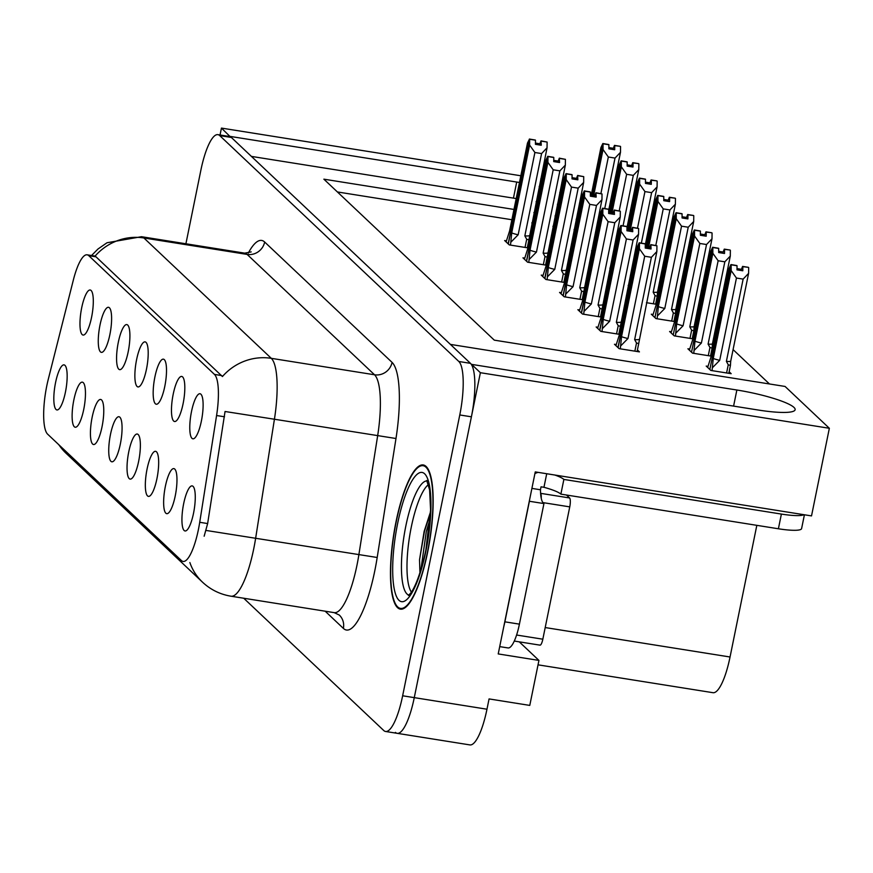 <?xml version="1.0" encoding="UTF-8"?>
<svg xmlns="http://www.w3.org/2000/svg" width="873" height="873" viewBox="0 0 873 873"><rect width="100%" height="100%" fill="white"/><g stroke="black" fill="none" stroke-linecap="round" stroke-linejoin="round"><path stroke-width="1.31" d="M193.555 513.117A22.807 5.707 -81 0 0 193.02 486.326A22.807 5.707 -81 0 0 183.646 503.765A22.807 5.707 -81 0 0 185.938 530.839A22.807 5.707 -81 0 0 193.555 513.117M164.79 386.39A22.807 5.707 -81 0 0 164.255 359.589A22.807 5.707 -81 0 0 154.881 377.027A22.807 5.707 -81 0 0 157.173 404.101A22.807 5.707 -81 0 0 164.79 386.39M183.101 403.675A22.807 5.707 -81 0 0 182.566 376.874A22.807 5.707 -81 0 0 173.181 394.312A22.807 5.707 -81 0 0 175.473 421.386A22.807 5.707 -81 0 0 183.101 403.675M109.889 334.523A22.807 5.707 -81 0 0 109.354 307.722A22.807 5.707 -81 0 0 99.98 325.16A22.807 5.707 -81 0 0 102.261 352.234A22.807 5.707 -81 0 0 109.889 334.523M120.354 443.964A22.807 5.707 -81 0 0 119.819 417.163A22.807 5.707 -81 0 0 110.445 434.601A22.807 5.707 -81 0 0 112.726 461.675A22.807 5.707 -81 0 0 120.354 443.964M83.743 409.382A22.807 5.707 -81 0 0 83.208 382.592A22.807 5.707 -81 0 0 73.834 400.02A22.807 5.707 -81 0 0 76.126 427.104A22.807 5.707 -81 0 0 83.743 409.382M201.401 420.961A22.807 5.707 -81 0 0 200.866 394.17A22.807 5.707 -81 0 0 191.493 411.598A22.807 5.707 -81 0 0 193.773 438.683A22.807 5.707 -81 0 0 201.401 420.961M138.654 461.25A22.807 5.707 -81 0 0 138.12 434.459A22.807 5.707 -81 0 0 128.746 451.887A22.807 5.707 -81 0 0 131.026 478.971A22.807 5.707 -81 0 0 138.654 461.25M175.255 495.831A22.807 5.707 -81 0 0 174.72 469.041A22.807 5.707 -81 0 0 165.346 486.468A22.807 5.707 -81 0 0 167.627 513.542A22.807 5.707 -81 0 0 175.255 495.831M156.954 478.546A22.807 5.707 -81 0 0 156.42 451.745A22.807 5.707 -81 0 0 147.046 469.183A22.807 5.707 -81 0 0 149.327 496.257A22.807 5.707 -81 0 0 156.954 478.546M128.189 351.808A22.807 5.707 -81 0 0 127.654 325.007A22.807 5.707 -81 0 0 118.281 342.445A22.807 5.707 -81 0 0 120.561 369.519A22.807 5.707 -81 0 0 128.189 351.808M146.489 369.093A22.807 5.707 -81 0 0 145.955 342.303A22.807 5.707 -81 0 0 136.581 359.731A22.807 5.707 -81 0 0 138.872 386.804A22.807 5.707 -81 0 0 146.489 369.093M65.442 392.097A22.807 5.707 -81 0 0 64.908 365.296A22.807 5.707 -81 0 0 55.534 382.734A22.807 5.707 -81 0 0 57.825 409.808A22.807 5.707 -81 0 0 65.442 392.097M102.054 426.679A22.807 5.707 -81 0 0 101.508 399.878A22.807 5.707 -81 0 0 92.134 417.316A22.807 5.707 -81 0 0 94.426 444.39A22.807 5.707 -81 0 0 102.054 426.679M91.589 317.226A22.807 5.707 -81 0 0 91.054 290.436A22.807 5.707 -81 0 0 81.68 307.863A22.807 5.707 -81 0 0 83.961 334.937A22.807 5.707 -81 0 0 91.589 317.226M198.455 529.322A41.064 10.28 -81 0 0 199.721 522.294L216.58 415.526A41.064 10.28 -81 0 0 214.474 374.419L88.773 255.669A41.064 10.28 -81 0 0 87.147 254.818A41.064 10.28 -81 0 0 73.31 280.178L48.288 379.242A41.064 10.28 -81 0 0 47.6 434.132L181.464 560.586A41.064 10.28 -81 0 0 183.079 561.437A41.064 10.28 -81 0 0 198.455 529.322M395.393 732.382A45.625 11.425 -81 0 0 397.182 733.331A45.625 11.425 -81 0 0 414.271 697.636L480.379 372.706L471.562 364.368L758.004 409.994A48.67 7.933 11.5 0 0 795.128 409.71A48.67 7.933 11.5 0 0 736.867 390.013L450.424 344.399L251.413 156.398L516.183 198.564M230.21 136.69L221.447 128.091L220.04 134.988M519.282 641.851L538.936 660.414L498.221 653.932L535.258 471.911L811.519 515.91L829.35 428.283L480.379 372.706M538.936 660.414L529.78 705.406L489.066 698.924L486.97 709.214L414.271 697.636L471.409 416.814A45.625 11.425 -81 0 0 470.471 363.343L231.356 137.454A45.625 11.425 -81 0 0 229.566 136.504L217.934 134.649A45.625 11.425 -81 0 0 200.845 170.344L185.905 243.785M243.709 598.223L383.76 730.526A45.625 11.425 -81 0 0 385.56 731.476L469.892 744.909A45.625 11.425 -81 0 0 486.97 709.214M563.096 182.501L561.852 182.304M541.958 179.14L540.714 178.943M520.821 175.768L221.447 128.091M519.457 182.501A48.67 7.933 11.5 0 0 516.707 182.042L230.265 136.428M557.378 204.271A48.67 7.933 11.5 0 0 558.655 204.337M560.968 192.955A48.67 7.933 11.5 0 0 559.768 192.529M540.398 186.844A48.67 7.933 11.5 0 0 539.165 186.538M536.077 201.739L537.321 201.936M513.968 209.444L323.872 179.172L494.282 340.143L785.078 386.455L829.35 428.283M577.38 219.549L576.136 219.352M556.243 216.177L554.999 215.98M535.105 212.816L533.861 212.619M581.298 193.948L582.378 194.974M756.826 525.339L730.046 656.998A45.625 11.425 99 0 1 712.957 692.693L538.041 664.833M769.462 383.967L733.08 349.604M715.86 333.333L714.78 332.318M697.56 316.048L696.479 315.033M679.259 298.762L678.179 297.737M660.948 281.466L659.879 280.451M575.285 229.839L574.041 229.643M554.148 226.478L552.904 226.271M533.01 223.106L531.766 222.91M511.884 219.745L337.404 191.951M707.883 366.344L706.202 366.071L710.829 370.447L731.181 373.688L729.151 371.767M689.583 349.058L687.902 348.785L692.529 353.15L711.222 356.129M711.44 355.038L710.851 354.471M652.982 314.476L651.291 314.204L655.918 318.58L674.622 321.559M674.84 320.456L674.24 319.9M656.54 303.171L655.939 302.604M646.457 302.691L656.31 304.262M628.156 285.406L629.4 285.602M609.845 268.12L611.089 268.317M671.282 331.762L669.602 331.5L674.218 335.865L692.922 338.844M693.14 337.753L692.551 337.185M591.545 250.824L592.789 251.02M616.142 344.54L614.461 344.278L619.088 348.643L639.44 351.884L637.41 349.964M597.841 327.255L596.161 326.982L600.788 331.358L619.481 334.337M619.699 333.246L619.11 332.678M561.241 292.673L559.56 292.411L564.176 296.776L582.88 299.755M583.099 298.664L582.509 298.097M542.941 275.388L541.249 275.115L545.876 279.491L564.58 282.47M564.798 281.368L564.198 280.811M524.629 258.102L522.949 257.83L527.576 262.195L546.269 265.174M546.498 264.083L545.898 263.515M579.541 309.97L577.861 309.697L582.487 314.062L601.181 317.041M601.399 315.95L600.81 315.393M506.329 240.806L504.649 240.544L509.275 244.909L527.969 247.888M528.198 246.797L527.598 246.23M427.672 552.031A72.994 18.278 -81 0 0 423.296 464.96A72.994 18.278 -81 0 0 395.96 522.076A72.994 18.278 -81 0 0 400.336 609.136A72.994 18.278 -81 0 0 427.672 552.031M88.773 255.669L96.019 256.826L95.015 256.182A53.231 50.798 -46.6 0 1 143.892 237.969L271.307 358.334A60.837 15.234 99 0 1 274.428 419.236L225.048 411.499L207.643 523.56L204.151 536.218M397.182 733.331A45.625 11.425 -81 0 0 414.271 697.636L402.639 695.781L459.776 414.959A45.625 11.425 -81 0 0 458.838 361.487L219.723 135.599A45.625 11.425 -81 0 0 217.934 134.649M96.019 256.826L222.429 376.547A53.231 50.798 133.4 0 1 271.307 358.334L374.539 374.779L247.124 254.414A60.837 15.234 -81 0 0 244.724 253.148L251.217 251.893M385.56 731.476A45.625 11.425 -81 0 0 402.639 695.781M510.498 245.106L511.72 232.927L529.595 145.038L529.671 139.276L535.487 140.204L535.433 144.318L541.249 145.245L541.031 140.88L539.416 144.951M507.431 243.163L508.206 243.632L529.475 139.091L527.488 143.041L509.603 230.93L506.111 241.919M511.152 241.897L518.158 234.782L534.898 152.502L541.576 153.572L524.837 235.852L526.703 239.257L528.885 239.868L547.044 147.821L547.12 142.059L541.304 141.131M541.031 140.88L547.12 142.059M529.671 139.276L508.337 243.753L509.014 244.658M535.455 143.074L539.667 143.739M535.269 140.117L529.398 139.025M524.837 235.852A10.345 1.691 11.5 0 0 529.169 235.71M534.898 152.502L529.595 145.038M547.044 147.821L541.576 153.572M511.72 232.927A10.345 1.691 11.5 0 0 518.158 234.782M529.605 139.211L535.487 140.204M535.28 140.018L529.475 139.091M593.695 195.476L603.036 149.545L603.036 143.729L592.549 195.29M603.036 143.729L608.852 144.645L608.874 148.825L614.69 149.752L614.745 145.638L620.288 146.315L614.472 145.387L612.857 149.458M603.112 143.794L608.928 144.711M602.839 143.532L608.721 144.525L602.839 143.532L600.919 147.548L591.25 195.083M592.396 195.268L602.905 143.598M600.908 193.533L608.339 157.009L603.036 149.545M608.677 210.338L620.485 152.328L615.018 158.078L604.749 208.527M608.339 157.009L615.018 158.078M620.485 152.328L620.561 146.566M608.885 147.581L613.108 148.257M528.798 262.391L530.02 250.213L547.895 162.334L547.971 156.573L553.788 157.5L553.733 161.603L559.549 162.531L559.331 158.166L557.727 162.236M525.732 260.46L526.506 260.918L547.775 156.376L545.789 160.337L527.903 248.216L524.411 259.205M529.453 259.183L536.459 252.068L553.198 169.798L559.877 170.857L543.137 253.137L545.003 256.553L547.185 257.153L565.344 165.106L565.42 159.344L559.604 158.428M559.331 158.166L565.42 159.344M547.971 156.573L526.637 261.038L527.314 261.955M553.755 160.359L557.967 161.036M553.569 157.402L547.698 156.311M543.137 253.137A10.345 1.691 11.5 0 0 547.469 252.995M553.198 169.798L547.895 162.334M565.344 165.106L559.877 170.857M530.02 250.213A10.345 1.691 11.5 0 0 536.459 252.068M547.906 156.507L553.788 157.5M553.591 157.304L547.775 156.376M547.109 279.687L548.32 267.509L566.206 179.62L566.271 173.858L572.088 174.786L572.033 178.9L577.85 179.816L577.631 175.451L576.027 179.532M544.032 277.745L544.807 278.203L566.075 173.672L564.089 177.623L546.203 265.512L542.711 276.501M547.753 276.479L554.759 269.364L571.499 187.084L578.188 188.153L561.448 270.423L563.303 273.838L565.486 274.449L583.655 182.402L583.721 176.641L577.904 175.713M577.631 175.451L583.721 176.641M566.271 173.858L544.938 278.334L545.614 279.24M572.055 177.656L576.267 178.321M571.87 174.698L565.999 173.607M561.448 270.423A10.345 1.691 11.5 0 0 565.769 270.281M571.499 187.084L566.206 179.62M583.655 182.402L578.188 188.153M548.32 267.509A10.345 1.691 11.5 0 0 554.759 269.364M566.206 173.792L572.088 174.786M571.891 174.6L566.075 173.672M565.409 296.973L566.621 284.794L584.506 196.905L584.572 191.154L590.388 192.071L590.344 196.185L596.161 197.112L595.943 192.747L594.327 196.818M562.332 295.03L563.107 295.5L584.31 190.892L582.389 194.908L564.504 282.797L561.012 293.786M566.053 293.764L573.059 286.65L589.799 204.369L596.488 205.439L579.748 287.719L581.604 291.124L583.797 291.735L601.955 199.688L602.021 193.926L596.204 192.998M595.943 192.747L602.021 193.926M584.572 191.154L563.238 295.62L563.925 296.536M590.355 194.941L594.568 195.617M590.17 191.984L584.31 190.892M579.748 287.719A10.345 1.691 11.5 0 0 584.07 287.577M589.799 204.369L584.506 196.905M601.955 199.688L596.488 205.439M566.621 284.794A10.345 1.691 11.5 0 0 573.059 286.65M584.506 191.089L590.388 192.071M590.192 191.885L584.375 190.958M611.995 212.761L621.336 166.841L621.336 161.014L610.849 212.576M621.336 161.014L627.152 161.942L627.174 166.11L632.99 167.038L633.045 162.935L638.589 163.6L632.772 162.673L631.157 166.754M621.412 161.079L627.229 162.007M621.14 160.828L627.021 161.811L621.14 160.828L619.219 164.844L609.55 212.368M610.696 212.554L621.205 160.894M619.208 210.829L626.639 174.305L621.336 166.841M626.989 227.624L638.785 169.624L633.318 175.364L623.06 225.812M626.639 174.305L633.318 175.364M638.785 169.624L638.861 163.862M627.185 164.866L631.408 165.543M630.295 230.046L639.636 184.127L639.647 178.299L629.149 229.872M639.647 178.299L645.463 179.227L645.474 183.406L651.291 184.334L651.345 180.22L656.889 180.897L651.072 179.969L649.457 184.039M639.713 178.365L645.529 179.292M639.44 178.114L645.322 179.107L639.44 178.114L637.53 182.13L627.851 229.664M628.996 229.839L639.516 178.179M637.508 228.115L644.94 191.591L639.636 184.127M645.289 244.92L657.085 186.909L651.618 192.66L641.36 243.098M644.94 191.591L651.618 192.66M657.085 186.909L657.162 181.148M645.496 182.162L649.708 182.828M648.595 247.343L657.936 201.423L657.947 195.596L647.45 247.157M657.947 195.596L663.764 196.523L663.775 200.692L669.591 201.619L669.646 197.505L675.189 198.182L669.373 197.254L667.758 201.325M658.013 195.661L663.829 196.589M657.74 195.399L663.633 196.392L657.74 195.399L655.83 199.426L646.162 246.95M647.297 247.135L657.816 195.465M655.809 245.4L663.24 208.887L657.936 201.423M657.511 292.084L675.386 204.195L669.918 209.946L653.179 292.226A10.345 1.691 -168.5 0 0 657.511 292.084L657.227 296.242L655.045 295.641L653.386 303.793M653.179 292.226L655.045 295.641M663.24 208.887L669.918 209.946M675.386 204.195L675.462 198.433M663.796 199.448L668.009 200.124M657.14 318.776L658.362 306.598L676.248 218.708L676.248 212.881L654.979 317.423L655.656 318.329M676.248 212.881L682.064 213.809L682.075 217.977L687.891 218.905L687.946 214.802L693.489 215.467L687.673 214.54L686.069 218.621M676.313 212.947L682.129 213.874M676.04 212.696L681.933 213.689L676.04 212.696L674.131 216.711L656.245 304.601L652.753 315.579M655.001 317.325L676.117 212.761M654.848 317.292L654.073 316.834M657.795 315.557L664.8 308.453L681.54 226.172L676.248 218.708M658.362 306.598A10.345 1.691 11.5 0 0 664.8 308.453M675.811 309.369L693.697 221.491L688.23 227.231L671.49 309.511A10.345 1.691 -168.5 0 0 675.811 309.369L675.527 313.538L673.345 312.927L671.686 321.089M671.49 309.511L673.345 312.927M681.54 226.172L688.23 227.231M693.697 221.491L693.762 215.729M682.097 216.744L686.309 217.41M554.901 475.043A30.413 4.965 -168.5 0 1 563.871 479.43L781.39 514.077A30.413 4.965 11.5 0 0 803.891 514.688M563.871 479.43L560.881 494.129L778.4 528.776A30.413 4.965 11.5 0 0 801.6 528.601L804.415 514.775M560.881 494.129A30.413 4.965 11.5 0 0 543.955 487.287L541.053 486.818L540.452 489.764A30.413 7.617 -81 0 0 543.944 503.579L529.398 501.266L504.878 621.827A30.413 7.617 99 0 1 503.743 626.803M499.716 646.62L508.021 647.941A30.413 7.617 -81 0 0 519.413 624.14L543.944 503.579M531.897 488.4L540.452 489.764M546.716 473.733L543.955 487.287M534.92 473.57A15.212 14.514 -46.6 0 1 538.172 472.369M411.358 592.09A56.265 14.088 99 0 1 411.227 527.357A56.265 14.088 99 0 1 428.479 484.591M430.531 511.829L424.158 531.297L419.531 559.789L419.935 572.83M427.508 551.878A72.241 18.082 99 0 1 400.456 608.394A72.241 18.082 99 0 1 396.124 522.229A72.241 18.082 99 0 1 423.176 465.713A72.241 18.082 99 0 1 427.508 551.878M539.678 644.994A7.606 1.899 -81 0 0 539.983 645.147A7.606 1.899 -81 0 0 542.831 639.2L569.753 506.875A7.606 1.899 -81 0 0 569.6 497.959L566.49 495.024M541.216 498.101A7.606 1.899 -81 0 0 540.605 493.431M420.884 569.851L426.308 531.471L430.171 518.638M419.531 559.789L424.485 531.177L430.498 512.8M583.71 314.258L584.921 302.08L602.807 214.201L602.883 208.44L608.699 209.367L608.645 213.47L614.461 214.398L614.243 210.033L612.628 214.103M580.632 312.327L581.407 312.785L602.61 208.178L600.689 212.204L582.815 300.083L579.312 311.072M584.364 311.05L591.359 303.946L608.099 221.666L614.788 222.724L598.049 305.004L599.904 308.42L602.097 309.02L620.256 216.973L620.332 211.222L614.516 210.295M614.243 210.033L620.332 211.222M602.883 208.44L581.538 312.916L582.226 313.822M608.656 212.226L612.868 212.903M608.47 209.28L602.61 208.178M598.049 305.004A10.345 1.691 11.5 0 0 602.37 304.863M608.099 221.666L602.807 214.201M620.256 216.973L614.788 222.724M584.921 302.08A10.345 1.691 11.5 0 0 591.359 303.946M602.807 208.374L608.699 209.367M608.492 209.171L602.676 208.243M602.01 331.554L603.221 319.376L621.107 231.487L621.183 225.725L627 226.653L626.945 230.767L632.761 231.694L632.543 227.329L630.928 231.4M598.933 329.612L599.707 330.07L620.91 225.474L618.99 229.49L601.115 317.379L597.612 328.368M602.665 328.346L609.67 321.231L626.41 238.951L633.089 240.02L616.349 322.29L618.215 325.705L620.397 326.316L638.556 234.27L638.632 228.508L632.816 227.58M632.543 227.329L638.632 228.508M621.183 225.725L599.838 330.201L600.526 331.107M626.956 229.523L631.179 230.188M626.77 226.565L620.91 225.474M616.349 322.29A10.345 1.691 11.5 0 0 620.67 322.159M626.41 238.951L621.107 231.487M638.556 234.27L633.089 240.02M603.221 319.376A10.345 1.691 11.5 0 0 609.67 321.231M621.107 225.66L627 226.653M626.792 226.467L620.976 225.54M620.31 348.84L621.532 336.662L639.407 248.772L639.483 243.021L645.3 243.938L645.245 248.052L651.062 248.98L650.843 244.615L649.228 248.685M617.244 346.897L618.008 347.367L639.211 242.759L637.29 246.775L619.415 334.665L615.923 345.653M620.965 345.632L627.971 338.517L644.711 256.236L651.389 257.306L634.649 339.586L636.515 343.002L638.698 343.602L656.856 251.555L656.933 245.793L651.116 244.866M650.843 244.615L656.933 245.793M639.483 243.021L618.149 347.487L618.826 348.403M645.267 246.808L649.479 247.485M645.082 243.851L639.211 242.759M634.649 339.586A10.345 1.691 11.5 0 0 638.981 339.444M644.711 256.236L639.407 248.772M656.856 251.555L651.389 257.306M621.532 336.662A10.345 1.691 11.5 0 0 627.971 338.517M639.418 242.956L645.3 243.938M645.092 243.753L639.276 242.825M675.451 336.061L676.662 323.883L694.548 235.994L694.548 230.166L673.279 334.708L673.956 335.614M694.548 230.166L700.364 231.094L700.386 235.274L706.202 236.201L706.246 232.087L711.801 232.764L705.984 231.836L704.369 235.906M694.613 230.232L700.43 231.159M694.351 229.981L700.233 230.974L694.351 229.981L692.431 233.997L674.545 321.886L671.053 332.875M673.301 334.61L694.417 230.046M673.148 334.588L672.374 334.119M676.095 332.853L683.101 325.738L699.84 243.458L694.548 235.994M676.662 323.883A10.345 1.691 11.5 0 0 683.101 325.738M694.111 326.666L711.997 238.776L706.53 244.527L689.79 326.808A10.345 1.691 -168.5 0 0 694.111 326.666L693.839 330.823L691.645 330.212L689.986 338.375M689.79 326.808L691.645 330.212M699.84 243.458L706.53 244.527M711.997 238.776L712.062 233.015M700.397 234.029L704.609 234.695M693.751 353.347L694.963 341.168L712.848 253.29L712.848 247.463L691.58 351.994L692.267 352.91M712.848 247.463L718.665 248.39L718.686 252.559L724.503 253.486L724.557 249.383L730.101 250.049L724.284 249.121L722.669 253.192M712.925 247.528L718.741 248.456M712.652 247.266L718.534 248.259L712.652 247.266L710.731 251.293L692.856 339.171L689.354 350.16M691.602 351.895L712.717 247.332M691.449 351.874L690.674 351.415M694.406 350.138L701.401 343.024L718.141 260.754L712.848 253.29M694.963 341.168A10.345 1.691 11.5 0 0 701.401 343.024M712.412 343.951L730.297 256.062L724.83 261.813L708.09 344.093A10.345 1.691 -168.5 0 0 712.412 343.951L712.139 348.109L709.945 347.509L708.287 355.66M708.09 344.093L709.945 347.509M718.141 260.754L724.83 261.813M730.297 256.062L730.363 250.3M718.697 251.315L722.909 251.991M712.052 370.643L713.263 358.465L731.148 270.575L731.148 264.748L709.88 369.29L710.567 370.196M731.148 264.748L737.041 265.741L736.987 269.855L742.803 270.772L742.858 266.669L748.401 267.334L742.585 266.407L740.97 270.488M731.225 264.814L737.041 265.741M730.952 264.563L736.834 265.556L730.952 264.563L729.031 268.578L711.157 356.468L707.654 367.457M709.902 369.192L731.017 264.628M709.749 369.159L708.974 368.701M712.706 367.435L719.712 360.32L736.452 278.04L731.148 270.575M713.263 358.465A10.345 1.691 11.5 0 0 719.712 360.32M730.712 361.236L748.598 273.358L743.13 279.109L726.391 361.378A10.345 1.691 -168.5 0 0 730.712 361.236L730.439 365.405L728.257 364.794L726.587 372.957M726.391 361.378L728.257 364.794M736.452 278.04L743.13 279.109M748.598 273.358L748.674 267.596M736.998 268.611L741.221 269.277M199.721 522.294L207.643 523.56M733.593 406.098L736.867 390.013M730.046 656.998L545.199 627.556M216.58 415.526L224.503 416.781M214.474 374.419L221.72 375.576M513.444 198.127L516.707 182.042M395.982 438.508L274.428 419.236L255.647 538.205A60.837 15.234 99 0 1 253.77 548.604A60.837 15.234 99 0 1 230.985 596.204L334.217 612.639A60.837 15.234 -81 0 0 357.002 565.049A60.837 15.234 -81 0 0 358.879 554.65L377.671 435.671A60.837 15.234 -81 0 0 374.539 374.779A15.212 14.514 133.4 0 0 392.075 362.393A76.038 19.042 99 0 1 395.982 438.508L377.191 557.487A76.038 19.042 99 0 1 343.373 628.396L325.171 611.198M206.028 530.435L377.191 557.487M58.938 444.848A53.231 50.798 133.4 0 0 65.999 453.218L202.503 582.171A53.231 50.798 -46.6 0 1 189.867 562.528M91.534 255.516L97.994 249.001L107.019 242.749L141.491 236.703A60.837 15.234 99 0 1 143.892 237.969L247.124 254.414A15.212 14.514 133.4 0 0 264.661 242.028L392.075 362.393M248.292 253.094A76.038 19.042 99 0 1 264.661 242.028M459.776 414.959L471.409 416.814M458.838 361.487L470.471 363.343M219.723 135.599L231.356 137.454M343.373 628.396A15.212 14.514 133.4 0 0 339.27 615.029L334.217 612.639M526.703 239.257L525.044 247.419M545.003 256.553L543.344 264.705M563.303 273.838L561.645 282.001M581.604 291.124L579.945 299.286M519.413 624.14L504.878 621.827M781.39 514.077L778.4 528.776M408.848 595.113A57.825 14.481 99 0 1 405.792 526.223A57.825 14.481 99 0 1 427.028 480.947M426.024 550.47A65.399 16.369 99 0 1 398.95 600.275A65.399 16.369 99 0 1 397.608 523.636A65.399 16.369 99 0 1 424.682 473.832A65.399 16.369 99 0 1 426.024 550.47M569.6 497.959L540.594 493.343M569.753 506.875L542.886 502.597M542.831 639.2L516.587 635.02M599.904 308.42L598.245 316.583M618.215 325.705L616.545 333.868M636.515 343.002L634.857 351.153M87.147 254.818L95.102 256.084M58.48 444.422L65.999 453.218M202.503 582.171C210.568 589.701 220.061 594.382 230.985 596.204M141.491 236.703L244.724 253.148M528.896 239.868L527.281 247.779M547.196 257.153L545.581 265.065M565.497 274.449L563.893 282.361M583.797 291.735L582.193 299.646M657.238 296.242L655.623 304.153M675.538 313.538L673.934 321.439M409.633 595.244L408.411 595.43L410.506 593.28C412.722 591.032 419.826 578.526 425.838 550.11L430.585 510.039L429.603 489.884L426.722 480.499L427.825 481.067M400.456 608.394L403.053 608.808M423.176 465.713L425.773 466.127M539.983 645.147L514.273 641.055M602.097 309.02L600.493 316.932M620.397 326.316L618.793 334.228M638.709 343.602L637.094 351.513M693.839 330.823L692.234 338.735M712.139 348.109L710.535 356.02M730.439 365.405L728.835 373.317"/></g></svg>
